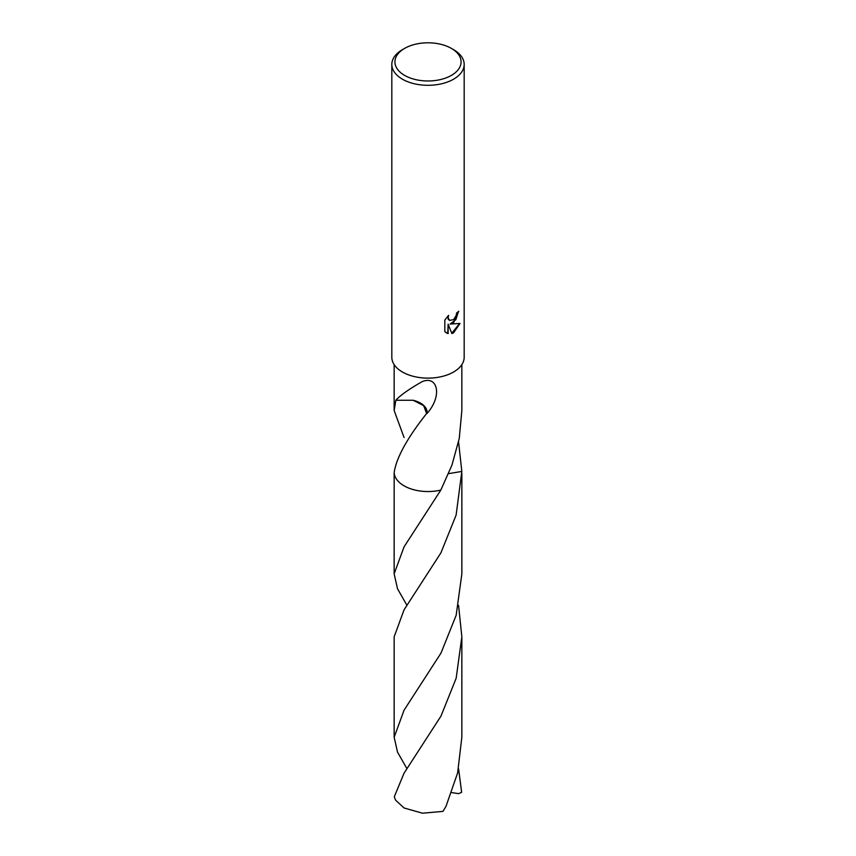 <?xml version="1.0" encoding="UTF-8"?>
<svg xmlns="http://www.w3.org/2000/svg" width="856" height="856" viewBox="0 0 856 856"><rect width="100%" height="100%" fill="white"/><g stroke="black" fill="none" stroke-linecap="round" stroke-linejoin="round"><path stroke-width="1.28" d="M453.573 322.776L450.106 324.082L460.025 323.45L453.573 332.824L451.872 333.54L448.127 324.189L448.127 333.626L444.82 331.689L444.82 320.037L448.63 315.318L448.116 317.64L449.518 320.401L453.573 319.652L456.195 315.479L456.569 313.061A36.177 20.886 0 0 0 458.773 311.22L453.573 322.776M451.39 48.396L453.573 49.659A36.177 20.886 180 0 1 464.177 64.425A36.177 20.886 180 0 1 453.573 79.191A36.177 20.886 180 0 1 414.154 83.717A36.177 20.886 180 0 1 391.823 64.425A36.177 20.886 180 0 1 402.427 49.659L404.61 48.396A33.074 19.089 180 0 1 451.39 48.396A33.074 19.089 180 0 1 451.39 75.392A33.074 19.089 180 0 1 404.62 75.392A33.074 19.089 180 0 1 404.61 48.396L402.427 49.659M464.177 64.425L464.177 357.241A36.177 20.886 180 0 1 453.573 372.007A36.177 20.886 180 0 1 414.154 376.533A36.177 20.886 180 0 1 391.823 357.241L391.823 64.425M404.064 437.534L394.156 410.527L395.879 400.116A33.844 19.538 0 0 0 395.954 400.255C399.945 395.547 408.644 389.362 422.04 381.701C437.812 375.014 442.606 396.082 426.994 413.502A33.844 19.538 180 0 1 426.641 413.502L423.645 405.626L413.191 400.276A22.566 13.033 0 0 1 426.994 413.502M426.663 413.459C407.221 438.015 396.392 457.703 394.167 472.555L394.145 573.862L404.064 546.845L440.819 490.092A33.855 19.549 180 0 1 404.064 485.823A33.855 19.549 180 0 1 394.167 472.555A33.844 19.538 180 0 0 440.819 490.081L451.936 465.161L459.276 438.358L461.844 410.527L461.844 364.603M458.388 311.573L455.852 319.695L450.106 324.082M449.336 320.283L448.116 319.085L447.934 316.025M446.201 332.802L447.752 333.412L448.127 324.189M451.765 333.252L459.533 323.568M395.954 400.255L413.191 400.276M458.57 441.985L461.833 471.442L448.619 473.635M440.819 490.092L440.819 490.081A33.844 19.538 180 0 1 394.167 472.555M461.833 471.378A33.844 19.538 180 0 1 461.833 471.442L456.109 515.098L440.904 552.88L404.064 609.804L394.156 636.821L394.156 737.219L404.064 710.191L441.011 653.064L456.162 615.293L461.855 573.873L461.855 473.475M458.57 768.709L461.641 792.249L458.709 793.651L451.679 792.592M406.953 768.699L397.526 752.124L394.156 737.219M404.064 773.171L394.359 796.583A33.844 19.538 180 0 0 395.707 800.264L404.064 807.978L422.468 813.2L442.969 811.392L445.987 806.341L457.618 772.957L461.844 737.219L461.844 636.821L456.162 678.252L441 716.044L404.064 773.171M458.57 605.342L461.844 636.821M406.953 605.342L397.516 588.757L394.145 573.862M394.156 410.527L394.156 364.603"/></g></svg>
